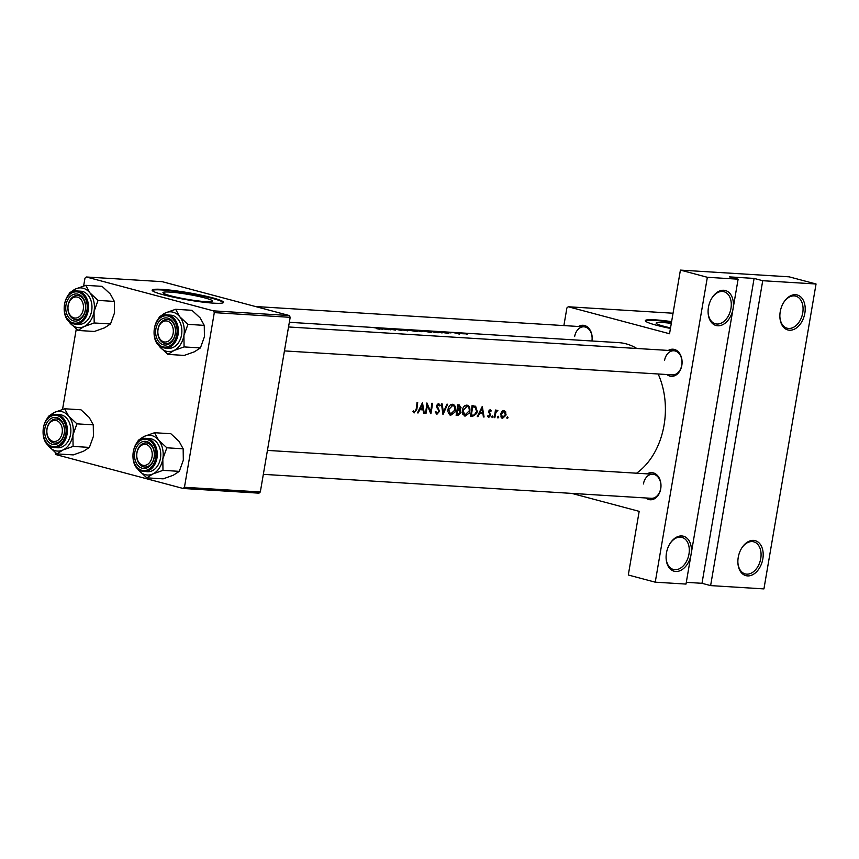<?xml version="1.0" encoding="UTF-8"?>
<svg xmlns="http://www.w3.org/2000/svg" width="859" height="859" viewBox="0 0 859 859"><rect width="100%" height="100%" fill="white"/><g stroke="black" fill="none" stroke-linecap="round" stroke-linejoin="round"><path stroke-width="1.29" d="M708.45 307.264A18.103 12.198 -75.1 0 1 711.939 297.955A18.103 12.198 -75.1 0 1 727.068 291.169A18.103 12.198 -75.1 0 1 733.06 308.789A18.103 12.198 -75.1 0 1 719.531 325.711A18.103 12.198 -75.1 0 1 708.095 312.375A18.103 12.198 -75.1 0 1 708.45 307.264M708.084 312.042A16.6 11.178 104.9 0 0 715.407 323.779A16.6 11.178 104.9 0 0 730.955 308.435A16.6 11.178 104.9 0 0 723.954 291.706A16.6 11.178 104.9 0 0 711.767 298.245M780.23 311.699A18.103 12.198 -75.1 0 1 783.719 302.389A18.103 12.198 -75.1 0 1 798.849 295.603A18.103 12.198 -75.1 0 1 804.84 313.224A18.103 12.198 -75.1 0 1 791.311 330.146A18.103 12.198 -75.1 0 1 779.875 316.81A18.103 12.198 -75.1 0 1 780.23 311.699M779.865 316.477A16.6 11.178 104.9 0 0 787.188 328.213A16.6 11.178 104.9 0 0 802.736 312.869A16.6 11.178 104.9 0 0 795.724 296.14A16.6 11.178 104.9 0 0 783.537 302.679M666.455 552.96A18.103 12.198 -75.1 0 1 669.945 543.65A18.103 12.198 -75.1 0 1 685.074 536.854A18.103 12.198 -75.1 0 1 691.066 554.474A18.103 12.198 -75.1 0 1 677.536 571.396A18.103 12.198 -75.1 0 1 666.101 558.06A18.103 12.198 -75.1 0 1 666.455 552.96M666.09 557.727A16.6 11.178 104.9 0 0 673.413 569.463A16.6 11.178 104.9 0 0 688.961 554.13A16.6 11.178 104.9 0 0 681.96 537.39A16.6 11.178 104.9 0 0 669.773 543.93M738.235 557.394A18.103 12.198 -75.1 0 1 741.714 548.085A18.103 12.198 -75.1 0 1 756.854 541.288A18.103 12.198 -75.1 0 1 762.835 558.908A18.103 12.198 -75.1 0 1 749.306 575.831A18.103 12.198 -75.1 0 1 737.881 562.495A18.103 12.198 -75.1 0 1 738.235 557.394M737.87 562.162A16.6 11.178 104.9 0 0 745.183 573.898A16.6 11.178 104.9 0 0 760.741 558.565A16.6 11.178 104.9 0 0 753.73 541.825A16.6 11.178 104.9 0 0 741.542 548.364M169.771 292.081A25.136 2.502 9.7 0 0 162.942 292.629A25.136 2.502 9.7 0 0 178.328 297.611A25.136 2.502 9.7 0 0 205.677 301.649A25.136 2.502 9.7 0 0 212.506 301.101A25.136 2.502 9.7 0 0 197.119 296.108A25.136 2.502 9.7 0 0 169.771 292.081M161.954 289.376A36.218 3.597 9.7 0 0 152.129 290.17A36.218 3.597 9.7 0 0 174.291 297.354A36.218 3.597 9.7 0 0 213.687 303.163A36.218 3.597 9.7 0 0 223.523 302.368A36.218 3.597 9.7 0 0 201.35 295.185A36.218 3.597 9.7 0 0 161.954 289.376M223.351 302.647A36.218 3.597 9.7 0 0 199.857 295.485A36.218 3.597 9.7 0 0 161.857 289.966A36.218 3.597 9.7 0 0 152.204 290.482M671.308 323.371A25.136 2.502 9.7 0 0 662.976 322.544A25.136 2.502 9.7 0 0 656.147 323.091A25.136 2.502 9.7 0 0 670.535 327.87M671.609 321.631A36.218 3.597 9.7 0 0 655.17 319.849A36.218 3.597 9.7 0 0 645.334 320.643A36.218 3.597 9.7 0 0 670.449 328.439M671.502 322.222A36.218 3.597 9.7 0 0 655.063 320.439A36.218 3.597 9.7 0 0 645.41 320.955M668.323 350.429A13.583 9.943 93.5 0 1 678.578 352.093A13.583 9.943 93.5 0 1 681.831 365.343A13.583 9.943 93.5 0 1 666.831 374.524M284.436 350.901L672.404 374.868A12.069 8.837 -86.5 0 0 681.778 365.118A12.069 8.837 -86.5 0 0 673.896 350.773A12.069 8.837 -86.5 0 0 664.533 360.522M647.224 473.867A13.583 9.943 93.5 0 1 657.479 475.521A13.583 9.943 93.5 0 1 660.732 488.782A13.583 9.943 93.5 0 1 645.732 497.962M263.337 474.34L651.305 498.306A12.069 8.837 -86.5 0 0 660.678 488.556A12.069 8.837 -86.5 0 0 652.797 474.211A12.069 8.837 -86.5 0 0 643.434 483.961M578.44 326.484A13.583 9.943 93.5 0 1 588.576 328.02A13.583 9.943 93.5 0 1 592.001 340.991M591.915 340.991A12.069 8.837 -86.5 0 0 584.013 326.828A12.069 8.837 -86.5 0 0 574.639 336.578M498.327 416.282L497.565 417.098L497.995 417.989L498.768 417.173L498.327 416.282L498.768 417.173L497.629 416.873M497.565 417.098L497.844 417.946M507.626 416.851L506.864 417.678L507.293 418.569L508.056 417.742L507.626 416.851L508.056 417.742L506.928 417.442M506.864 417.678L507.132 418.526M492.626 415.928L491.863 416.744L492.293 417.635L493.066 416.819L492.626 415.928L493.066 416.819L491.928 416.518M491.863 416.744L492.132 417.603M658.166 373.987A69.418 50.842 93.5 0 1 664.061 425.141A69.418 50.842 93.5 0 1 636.562 473.202M501.796 418.065L502.601 418.279L505.833 415.359L505.704 411.805L503.868 410.419L501.71 411.568L500.593 414.221L502.171 418.204M495.332 415.133L495.868 412.535L497.898 410.323L495.933 411.203A69.418 50.842 -86.5 0 0 496.072 410.076L495.428 410.033A69.418 50.842 93.5 0 1 494.752 414.682A69.418 50.842 93.5 0 1 494.204 417.624L494.848 417.667A69.418 50.842 -86.5 0 0 495.332 415.133L494.709 414.972M488.932 416.497L488.041 415.638L487.483 416.314L488.771 417.42L490.736 415.348L489.286 412.202L490.135 410.538L489.018 410.237L490.833 411.375L491.359 410.752L490.145 409.571L488.567 411.504L490.081 415.337L488.932 416.497L487.601 416.164M484.079 417.002L482.296 406.371L477.271 416.583L477.98 416.626L479.676 413.383L482.93 413.587L483.381 416.959L484.079 417.002L483.359 416.808M473.846 405.856L471.988 405.727A69.418 50.842 93.5 0 1 471.011 413.211A69.418 50.842 93.5 0 1 470.464 416.153L472.686 416.293L476.659 413.555L477.239 411.482L475.682 406.339L474.941 406.039M464.107 415.81L465.17 416.1L469.239 413.104L469.894 410.892C470.131 407.488 469.068 405.566 466.716 405.137C464.44 405.341 462.98 407.112 462.346 410.473L462.303 412.674L464.622 416.014M460.886 412.61L459.919 409.861L461.047 407.681L459.028 404.933L457.632 404.847A69.418 50.842 93.5 0 1 456.655 412.32A69.418 50.842 93.5 0 1 456.108 415.273L458.051 415.391L460.886 412.61L460.263 412.438M449.751 414.929L450.814 415.208L454.883 412.213L455.538 410.001C455.775 406.597 454.712 404.675 452.36 404.245C450.084 404.449 448.623 406.232 447.99 409.582L447.947 411.783L450.266 415.122M443.04 414.467L447.603 404.224L446.905 404.181L443.416 412.277L442.127 403.891L441.44 403.848L442.943 414.435M437.113 404.138L439.625 405.91L440.28 405.298L438.53 403.397L436.522 405.749L438.863 411.225L437.102 413.297L435.846 411.482L435.137 411.966L436.887 414.349L439.518 411.268L437.167 405.738L438.552 404.503L437.124 404.127M430.896 413.716A69.418 50.842 -86.5 0 0 431.443 410.763A69.418 50.842 -86.5 0 0 432.421 403.29L431.776 403.247A69.418 50.842 93.5 0 1 430.799 410.731A69.418 50.842 93.5 0 1 430.67 411.482L426.891 402.946A69.418 50.842 93.5 0 1 425.924 410.43A69.418 50.842 93.5 0 1 425.377 413.372L426.021 413.415A69.418 50.842 -86.5 0 0 426.569 410.462A69.418 50.842 -86.5 0 0 427.31 405.255L430.735 413.673M424.271 413.308L422.478 402.678L417.463 412.878L418.161 412.932L419.868 409.689L423.122 409.883L423.562 413.265L424.271 413.308L423.551 413.115M413.952 412.835L416.787 409.453A69.418 50.842 -86.5 0 0 417.689 402.377L417.044 402.334A69.418 50.842 93.5 0 1 416.164 409.313L414.693 411.912L413.48 410.903L412.954 411.676L414.188 412.921M414.693 411.912L413.115 411.429M289.322 322.297L618.759 342.644A69.418 50.842 93.5 0 1 636.841 348.486M452.961 404.342L452.36 404.245M459.672 405.029L459.028 404.933M467.317 405.233L466.716 405.137M395.645 330.114A69.418 50.842 -86.5 0 0 388.043 328.439L387.398 328.406A69.418 50.842 93.5 0 1 393.411 329.588L382.523 328.106A69.418 50.842 93.5 0 1 390.126 329.77L390.77 329.813A69.418 50.842 -86.5 0 0 384.821 328.363L395.645 330.114M401.829 330.543L394.582 328.965L397.159 329.083L393.97 328.922L401.894 330.554M402.538 329.341L406.167 330.371L397.062 328.997L407.8 330.865L402.538 329.341M429.962 331.553L422.123 330.543C420.094 330.371 420.212 330.522 422.467 330.973L430.176 332.293C432.27 332.315 432.206 332.036 429.972 331.434C432.206 332.036 432.27 332.315 430.176 332.293M422.113 330.597L422.123 330.543C420.094 330.371 420.212 330.522 422.467 330.973M427.621 330.887A69.418 50.842 93.5 0 1 435.223 332.562L437.446 332.691C439.733 332.787 439.733 332.519 437.435 331.907L427.621 330.887M437.446 332.691C439.733 332.787 439.733 332.519 437.435 331.907L437.414 332.025M448.838 333.399L437.832 331.52L442.031 332.981L441.419 332.379L448.838 333.399M457.761 333.507L454.894 332.841A69.418 50.842 -86.5 0 0 454.078 332.691L453.434 332.648A69.418 50.842 93.5 0 1 458.964 334.022L459.608 334.065A69.418 50.842 -86.5 0 0 457.761 333.507L457.74 333.646M467.36 333.926L460.682 333.195L467.339 334.065M461.734 333.26L460.682 333.195M450.932 332.938L448.033 332.304L450.932 332.938M419.632 330.833L413.265 329.996A69.418 50.842 93.5 0 1 420.867 331.671L422.972 331.295L418.805 330.779M415.606 330.661L407.767 329.652C405.738 329.491 405.856 329.631 408.111 330.092L415.82 331.413C417.914 331.434 417.85 331.144 415.616 330.543C417.85 331.144 417.914 331.434 415.82 331.413M407.757 329.706L407.767 329.652C405.738 329.491 405.856 329.631 408.111 330.092M389.02 329.706L378.014 327.827L382.212 329.287L381.6 328.686L389.02 329.706M379.442 329.169L378.486 328.492A69.418 50.842 -86.5 0 0 373.321 327.537L372.677 327.494A69.418 50.842 93.5 0 1 377.767 328.428L378.712 328.922L376.854 328.782L380.15 329.094M377.767 328.428L378.69 329.083M710.618 585.602L762.728 280.71L816.05 283.996L763.93 588.898L710.618 585.602L701.996 583.304L754.105 278.413L762.728 280.71M571.75 493.388L639.182 511.352L628.294 575.004L655.245 582.177L707.354 277.285L738.117 279.186L686.008 584.077L655.245 582.177M289.354 315.554L162.168 281.666L86.297 276.985L213.472 310.861L289.354 315.554L290.181 317.325L214.299 312.633L213.472 310.861M184.449 487.278L260.32 491.971L258.988 493.163L183.117 488.47L184.449 487.278L214.299 312.633M260.32 491.971L290.181 317.325M55.169 452.489L55.932 454.594L183.117 488.47M62.535 409.421L76.268 329.051M83.634 285.983L84.966 278.176L86.297 276.985M673.048 313.234L568.229 306.76L669.537 333.754L680.414 270.102L707.354 277.285M563.88 325.582L566.897 307.952L568.229 306.76M680.414 270.102L789.11 276.823L816.05 283.996M686.298 582.338L701.996 583.304M754.105 278.413L729.495 276.888L738.117 279.186M462.443 333.271L466.727 333.883L462.561 333.743M466.727 333.883L466.781 334.516M439.368 331.724L443.555 332.369L439.346 331.853M435.073 332.508L435.094 332.358A69.418 50.842 -86.5 0 0 429.049 331.026L436.791 331.875L437.779 332.476L435.094 332.358M422.95 330.629L429.328 331.391C431.132 331.875 431.154 332.089 429.382 332.046L423.111 331.016C421.297 330.64 421.243 330.511 422.95 330.629C421.243 330.511 421.297 330.64 423.111 331.016L423.09 331.112M429.328 331.391C431.132 331.875 431.154 332.089 429.382 332.046L429.35 332.229M414.693 330.135L417.152 330.554A69.418 50.842 -86.5 0 0 414.693 330.135L414.693 330.189M418.226 330.457L417.56 330.747M417.936 330.726L422.306 331.252L420.738 331.467A69.418 50.842 -86.5 0 0 417.936 330.726L417.914 330.833M422.327 331.263L421.629 331.714M408.594 329.749L414.972 330.511C416.776 330.983 416.798 331.198 415.026 331.166L408.755 330.124C406.941 329.749 406.887 329.62 408.594 329.749C406.887 329.62 406.941 329.749 408.755 330.124L408.734 330.221M414.972 330.511C416.776 330.983 416.798 331.198 415.026 331.166L414.994 331.338M379.56 328.031L383.737 328.675L379.538 328.159M502.354 410.913L505.704 411.805M505.403 414.392L506.026 414.564M502.279 410.967L504.04 411.407L502.311 410.946M502.783 417.356L501.237 414.274L503.75 411.364L505.382 414.521L502.783 417.356L500.818 416.862M500.614 414.102L501.237 414.274M495.31 411.031L495.933 411.203M495.128 412.341L495.868 412.535M494.226 417.495L494.848 417.667M489.082 410.14L491.359 410.752M488.588 411.332L489.211 411.504M488.524 411.998L489.286 412.202M489.405 413.813L490.693 414.156M490.102 415.176L490.736 415.348M487.611 416.153L488.653 416.422M479.343 412.61L482.93 413.587M479.043 413.211L479.676 413.383M477.336 416.454L477.98 416.626M482.039 408.422L482.769 412.492L480.202 412.341L482.039 408.422L481.384 408.25M479.558 412.17L480.202 412.341M472.192 405.749L472.708 406.597M476.616 411.311L477.239 411.482M470.7 414.983L471.312 415.144A69.418 50.842 -86.5 0 0 472.525 406.855L475.21 407.316L476.595 411.44L474.243 415.058L471.312 415.144M471.892 406.683L472.525 406.855M474.651 407.112L475.21 407.316M469.272 410.72L469.894 410.892M462.851 414.425L464.912 414.972L462.99 410.505L467.081 406.286L464.869 405.695M464.816 405.727L466.652 406.221C468.552 406.565 469.411 408.1 469.25 410.849L464.912 414.972M462.367 410.344L462.99 410.505M460.403 407.52L461.047 407.681M457.997 409.346L459.919 409.861M456.183 414.897L458.051 415.391M457.536 405.802L459.511 406.092L457.568 405.577M457.557 405.631L459.05 406.028L460.392 407.66L457.772 409.335A69.418 50.842 -86.5 0 0 458.169 405.963M457.149 409.163L457.772 409.335M457.622 410.409L459.372 410.634L460.252 412.545L456.956 414.253A69.418 50.842 -86.5 0 0 457.622 410.409L456.988 410.237M456.344 414.092L456.956 414.253M454.916 409.84L455.538 410.001M448.495 413.533L450.556 414.081L448.634 409.625L452.725 405.405L450.513 404.814M450.46 404.847L452.296 405.33C454.196 405.673 455.066 407.22 454.894 409.958L450.556 414.081M448.011 409.453L448.634 409.625M442.707 412.084L443.416 412.277M439.185 405.008L440.28 405.298M436.544 405.577L437.167 405.738M436.576 406.887L437.478 407.123M437.006 407.885L438.305 408.229M438.842 411.525L439.475 411.686M425.398 413.243L426.021 413.415M429.811 411.246L430.67 411.482M426.676 405.083L427.31 405.255M419.525 408.916L423.122 409.883M419.224 409.518L419.868 409.689M417.528 412.76L418.161 412.932M422.22 404.729L422.95 408.798L420.384 408.637L422.22 404.729L421.576 404.557M419.75 408.476L420.384 408.637M413.082 411.482L414.414 411.837M68.162 305.503A10.566 7.742 -86.5 0 0 73.928 317.873A10.566 7.742 -86.5 0 0 83.248 309.53A10.566 7.742 -86.5 0 0 77.471 297.15A10.566 7.742 -86.5 0 0 68.162 305.503M85.352 309.874A12.069 8.837 93.5 0 1 75.979 319.623A12.069 8.837 93.5 0 1 68.108 305.278A12.069 8.837 93.5 0 1 77.471 295.528A12.069 8.837 93.5 0 1 85.352 309.874M175.644 309.294L191.965 310.303L200.201 317.959L204.259 325.368L187.938 324.358L179.692 316.692L175.644 309.294L165.465 312.901L159.484 316.778L158.378 319M159.817 317.583A19.918 14.592 93.5 0 1 165.465 312.901A19.918 14.592 93.5 0 1 179.692 316.692A19.918 14.592 93.5 0 1 183.912 335.504A19.918 14.592 -86.5 0 1 173.915 350.526A19.918 14.592 93.5 0 1 166.356 351.256A19.918 14.592 93.5 0 1 159.688 346.735L167.924 354.402L173.915 350.526L184.084 346.918L183.912 335.504L187.938 324.358M163.307 344.781A13.583 9.943 93.5 0 1 155.887 328.879A13.583 9.943 93.5 0 1 167.87 318.141A13.583 9.943 93.5 0 1 175.29 334.044A13.583 9.943 93.5 0 1 163.307 344.781M168.643 319.688A12.069 8.837 -86.5 0 0 167.355 319.473A12.069 8.837 -86.5 0 0 157.863 330.103A12.069 8.837 -86.5 0 0 164.595 343.364A12.069 8.837 -86.5 0 0 165.873 343.579A12.069 8.837 -86.5 0 0 175.365 332.948A12.069 8.837 -86.5 0 0 168.643 319.688M167.226 314.931C152.43 313.03 148.714 344.899 163.339 347.766L168.665 348.282A16.6 12.155 -86.5 0 0 181.721 333.679A16.6 12.155 -86.5 0 0 172.476 315.436A16.6 12.155 -86.5 0 0 170.716 315.146L167.226 314.931A16.6 12.155 93.5 0 1 168.987 315.221A16.6 12.155 93.5 0 1 178.232 333.464A16.6 12.155 93.5 0 1 165.175 348.067A16.6 12.155 93.5 0 1 163.425 347.777M204.259 325.368L204.421 336.771L200.405 347.927L194.413 351.793L184.245 355.411L167.924 354.402M200.405 347.927L184.084 346.918M157.852 344.18L159.688 346.735A19.918 14.592 93.5 0 1 158.153 344.523M62.149 432.957A10.566 7.742 -86.5 0 0 56.372 420.588A10.566 7.742 -86.5 0 0 47.052 428.942A10.566 7.742 -86.5 0 0 52.829 441.311A10.566 7.742 -86.5 0 0 62.149 432.957M47.009 428.716A12.069 8.837 93.5 0 1 56.372 418.967A12.069 8.837 93.5 0 1 64.253 433.312A12.069 8.837 93.5 0 1 54.879 443.061A12.069 8.837 93.5 0 1 47.009 428.716M154.545 432.721L170.855 433.731L179.102 441.397L183.16 448.806L166.839 447.797L158.593 440.13L154.545 432.721L144.366 436.34L138.385 440.216L137.279 442.439M138.718 441.021A19.918 14.592 93.5 0 1 144.366 436.34A19.918 14.592 93.5 0 1 158.593 440.13A19.918 14.592 93.5 0 1 162.813 458.942A19.918 14.592 -86.5 0 1 152.816 473.964A19.918 14.592 93.5 0 1 145.257 474.683A19.918 14.592 93.5 0 1 138.589 470.174L146.825 477.84L152.816 473.964L162.985 470.345L162.813 458.942L166.839 447.797M142.207 468.219A13.583 9.943 93.5 0 1 134.788 452.317A13.583 9.943 93.5 0 1 146.771 441.58A13.583 9.943 93.5 0 1 154.19 457.482A13.583 9.943 93.5 0 1 142.207 468.219M147.533 443.126A12.069 8.837 -86.5 0 0 146.255 442.911A12.069 8.837 -86.5 0 0 136.764 453.541A12.069 8.837 -86.5 0 0 143.496 466.802A12.069 8.837 -86.5 0 0 144.774 467.017A12.069 8.837 -86.5 0 0 154.266 456.387A12.069 8.837 -86.5 0 0 147.533 443.126M146.127 438.369C131.33 436.469 127.615 468.338 142.24 471.204L147.565 471.72A16.6 12.155 -86.5 0 0 160.622 457.117A16.6 12.155 -86.5 0 0 151.377 438.874A16.6 12.155 -86.5 0 0 149.616 438.584L146.127 438.369A16.6 12.155 93.5 0 1 147.888 438.659A16.6 12.155 93.5 0 1 157.133 456.902A16.6 12.155 93.5 0 1 144.076 471.505A16.6 12.155 93.5 0 1 142.326 471.215M183.16 448.806L183.321 460.209L179.306 471.355L173.314 475.231L163.146 478.85L146.825 477.84M179.306 471.355L162.985 470.345M136.753 467.618L138.589 470.174A19.918 14.592 93.5 0 1 137.053 467.962M152.032 456.913A10.566 7.742 -86.5 0 0 146.255 444.543A10.566 7.742 -86.5 0 0 136.946 452.886A10.566 7.742 -86.5 0 0 142.723 465.256A10.566 7.742 -86.5 0 0 152.032 456.913M136.892 452.661A12.069 8.837 93.5 0 1 146.255 442.911A12.069 8.837 93.5 0 1 154.137 457.256A12.069 8.837 93.5 0 1 144.774 467.017A12.069 8.837 93.5 0 1 136.892 452.661M48.823 417.077A19.918 14.592 -86.5 0 1 54.482 412.395A19.918 14.592 93.5 0 1 62.041 411.676A19.918 14.592 93.5 0 1 68.709 416.185L64.65 408.777L54.482 412.395L48.501 416.271L47.395 418.483M56.877 417.635A13.583 9.943 93.5 0 1 64.307 433.537A13.583 9.943 93.5 0 1 52.324 444.275A13.583 9.943 93.5 0 1 44.904 428.373A13.583 9.943 93.5 0 1 56.877 417.635M53.602 442.857A12.069 8.837 -86.5 0 0 54.879 443.061A12.069 8.837 -86.5 0 0 64.371 432.442A12.069 8.837 -86.5 0 0 57.65 419.171A12.069 8.837 -86.5 0 0 56.372 418.967A12.069 8.837 -86.5 0 0 46.88 429.586A12.069 8.837 -86.5 0 0 53.602 442.857M56.243 414.425C41.447 412.513 37.721 444.393 52.356 447.26L57.682 447.775A16.6 12.155 -86.5 0 0 70.728 433.161A16.6 12.155 -86.5 0 0 61.483 414.929A16.6 12.155 -86.5 0 0 59.722 414.639L56.243 414.425A16.6 12.155 93.5 0 1 58.004 414.714A16.6 12.155 93.5 0 1 67.249 432.947A16.6 12.155 93.5 0 1 54.192 447.56A16.6 12.155 93.5 0 1 52.431 447.271M93.266 424.851L93.438 436.265L89.411 447.41L73.09 446.401L72.929 434.998L76.945 423.841L93.266 424.851L89.218 417.453L80.971 409.786L64.65 408.777M76.945 423.841L68.709 416.185A19.918 14.592 93.5 0 1 72.929 434.998A19.918 14.592 93.5 0 1 62.922 450.019L73.09 446.401M89.411 447.41L83.43 451.286L73.262 454.894L56.941 453.896L62.922 450.019A19.918 14.592 93.5 0 1 48.695 446.229L56.941 453.896M46.858 443.673L48.695 446.229A19.918 14.592 93.5 0 1 47.159 444.006M158.045 329.448A10.566 7.742 -86.5 0 0 163.822 341.828A10.566 7.742 -86.5 0 0 173.131 333.475A10.566 7.742 -86.5 0 0 167.355 321.105A10.566 7.742 -86.5 0 0 158.045 329.448M175.236 333.818A12.069 8.837 93.5 0 1 165.873 343.579A12.069 8.837 93.5 0 1 157.992 329.233A12.069 8.837 93.5 0 1 167.355 319.473A12.069 8.837 93.5 0 1 175.236 333.818M69.923 293.638A19.918 14.592 -86.5 0 1 75.581 288.957A19.918 14.592 93.5 0 1 83.14 288.237A19.918 14.592 93.5 0 1 89.808 292.747L85.75 285.338L75.581 288.957L69.6 292.833L68.495 295.045M77.976 294.197A13.583 9.943 93.5 0 1 85.406 310.099A13.583 9.943 93.5 0 1 73.423 320.837A13.583 9.943 93.5 0 1 66.003 304.934A13.583 9.943 93.5 0 1 77.976 294.197M74.701 319.419A12.069 8.837 -86.5 0 0 75.979 319.623A12.069 8.837 -86.5 0 0 85.47 309.004A12.069 8.837 -86.5 0 0 78.749 295.743A12.069 8.837 -86.5 0 0 77.471 295.528A12.069 8.837 -86.5 0 0 67.979 306.158A12.069 8.837 -86.5 0 0 74.701 319.419M77.342 290.986C62.546 289.075 58.82 320.955 73.455 323.822L78.781 324.337A16.6 12.155 -86.5 0 0 91.827 309.723A16.6 12.155 -86.5 0 0 82.582 291.491A16.6 12.155 -86.5 0 0 80.821 291.201L77.342 290.986A16.6 12.155 93.5 0 1 79.103 291.276A16.6 12.155 93.5 0 1 88.348 309.508A16.6 12.155 93.5 0 1 75.291 324.122A16.6 12.155 93.5 0 1 73.53 323.832M114.365 301.423L114.537 312.826L110.51 323.972L94.189 322.963L94.028 311.559L98.044 300.414L114.365 301.423L110.317 294.014L102.071 286.348L85.75 285.338M98.044 300.414L89.808 292.747A19.918 14.592 93.5 0 1 94.028 311.559A19.918 14.592 93.5 0 1 84.021 326.581L94.189 322.963M110.51 323.972L104.53 327.848L94.361 331.467L78.04 330.457L84.021 326.581A19.918 14.592 93.5 0 1 69.794 322.791L78.04 330.457M67.958 320.235L69.794 322.791A19.918 14.592 93.5 0 1 68.258 320.568M488.631 412.696L489.92 413.039M470.549 415.724L472.686 416.293M471.902 406.586L473.03 406.887M457.009 410.151L458.04 410.43M416.164 409.281L416.787 409.453M162.952 346.853A15.698 11.5 -86.5 0 0 176.793 334.452A15.698 11.5 -86.5 0 0 168.224 316.069A15.698 11.5 -86.5 0 0 154.384 328.482A15.698 11.5 -86.5 0 0 162.952 346.853M141.853 470.292A15.698 11.5 -86.5 0 0 155.694 457.89A15.698 11.5 -86.5 0 0 147.125 439.507A15.698 11.5 -86.5 0 0 133.285 451.909A15.698 11.5 -86.5 0 0 141.853 470.292M57.231 415.563A15.698 11.5 -86.5 0 0 43.39 427.965A15.698 11.5 -86.5 0 0 51.969 446.347A15.698 11.5 -86.5 0 0 65.81 433.935A15.698 11.5 -86.5 0 0 57.231 415.563M78.33 292.124A15.698 11.5 -86.5 0 0 64.489 304.526A15.698 11.5 -86.5 0 0 73.069 322.909A15.698 11.5 -86.5 0 0 86.909 310.496A15.698 11.5 -86.5 0 0 78.33 292.124M474.576 407.091L471.924 406.382M414.553 411.891L413.072 411.493M255.467 306.523L584.013 326.828M267.428 450.406L652.797 474.211M673.896 350.773L288.527 326.968"/></g></svg>
